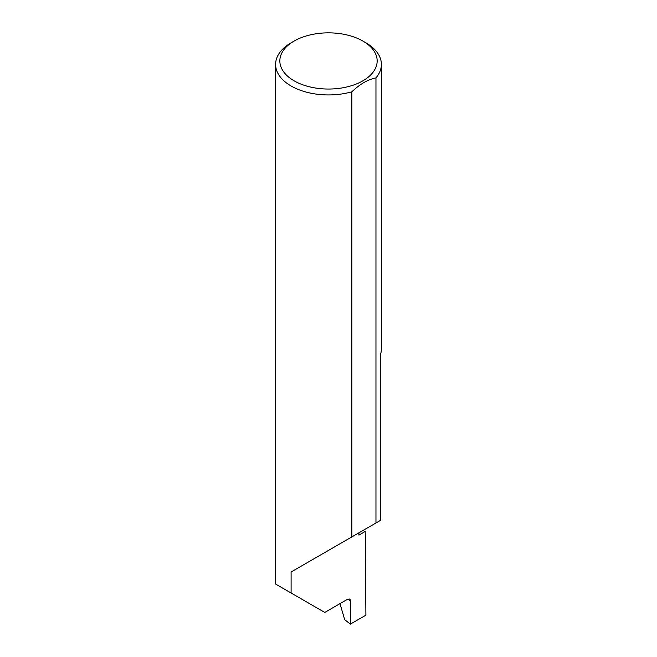 <?xml version="1.0" encoding="UTF-8"?>
<svg xmlns="http://www.w3.org/2000/svg" width="657" height="657" viewBox="0 0 657 657"><rect width="100%" height="100%" fill="white"/><g stroke="black" fill="none" stroke-linecap="round" stroke-linejoin="round"><path stroke-width="0.99" d="M362.771 530.601A149.509 86.322 180 0 1 365.251 531.472L358.919 535.127L358.919 532.827L291.1 571.984L351.856 536.9L351.856 91.799A52.889 30.534 180 0 1 291.1 85.993A52.889 30.534 180 0 1 275.612 64.402A52.889 30.534 180 0 1 291.1 42.804L294.09 41.079A48.659 28.095 0 0 0 294.09 80.811A48.659 28.095 0 0 0 362.91 80.811A48.659 28.095 0 0 0 362.91 41.079L365.9 42.804A52.889 30.534 180 0 1 381.389 64.402A52.889 30.534 180 0 1 375.96 77.879C367.895 79.497 359.855 84.137 351.856 91.799M275.612 64.402L275.612 584.057L324.763 612.431L347.693 599.192L349.869 599.012L350.69 600.974L347.808 599.127M291.1 593L291.1 571.984M375.96 77.879L375.96 522.988L380.732 520.229L380.732 353.671A52.889 30.534 0 0 0 381.389 348.851L381.389 64.402M365.251 531.472L365.9 615.166L350.345 624.15L350.69 600.974M339.989 603.635L344.687 619.658L350.345 624.15M375.96 522.988L351.856 536.9M365.9 42.804L362.91 41.079A48.659 28.095 0 0 0 294.09 41.079"/></g></svg>
